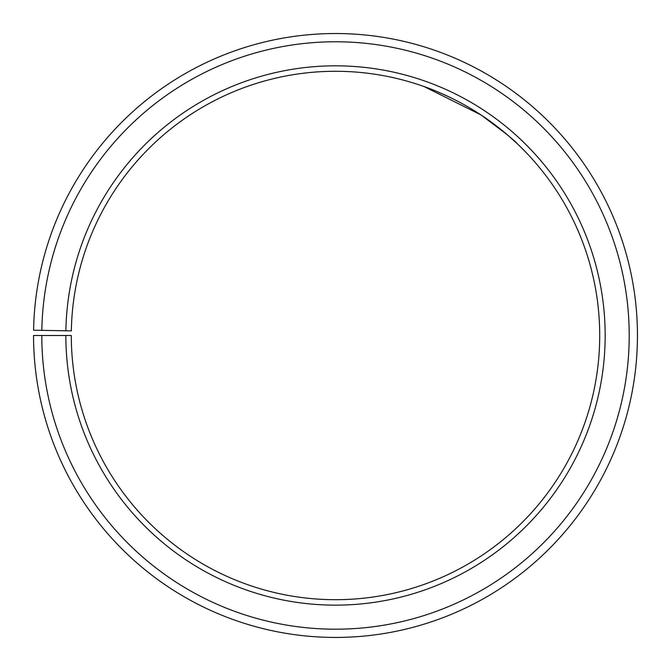 <?xml version="1.0" encoding="UTF-8"?>
<svg xmlns="http://www.w3.org/2000/svg" width="671" height="671" viewBox="0 0 671 671"><rect width="100%" height="100%" fill="white"/><g stroke="black" fill="none" stroke-linecap="round" stroke-linejoin="round"><path stroke-width="1.01" d="M41.795 335.492L33.55 335.492A301.958 301.958 0 0 0 484.957 597.861A301.958 301.958 0 0 0 489.52 75.764A301.958 301.958 0 0 0 33.592 330.216L41.837 330.358A293.713 293.713 0 0 1 485.309 82.852A293.713 293.713 0 0 1 480.881 590.698A293.713 293.713 0 0 1 41.795 335.492L71.294 335.492A264.215 264.215 0 0 0 466.278 565.066A264.215 264.215 0 0 0 470.262 108.224A264.215 264.215 0 0 0 71.336 330.878L65.884 330.786A269.658 269.658 0 0 1 473.047 103.544A269.658 269.658 0 0 1 468.97 569.805A269.658 269.658 0 0 1 65.85 335.492M41.837 330.358L65.884 330.786M424.055 86.559L480.906 114.884L507.184 134.653L516.955 143.435C516.393 142.143 507.31 134.653 489.713 120.948M452.506 98.595C439.874 92.623 430.522 88.656 424.441 86.693M420.96 85.477L419.895 85.116"/></g></svg>
